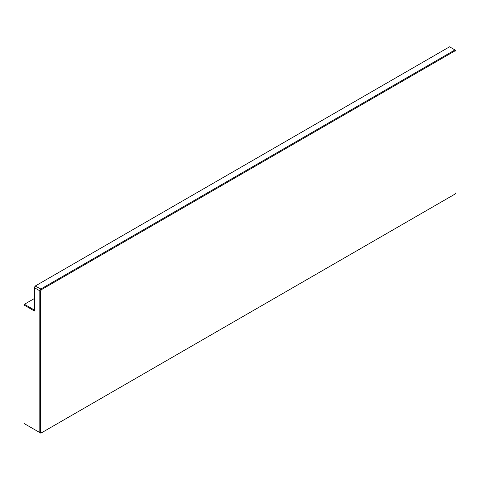 <?xml version="1.0" encoding="UTF-8"?>
<svg xmlns="http://www.w3.org/2000/svg" width="480" height="480" viewBox="0 0 480 480"><rect width="100%" height="100%" fill="white"/><g stroke="black" fill="none" stroke-linecap="round" stroke-linejoin="round"><path stroke-width="0.72" d="M34.404 298.506L24 304.518L24 304.998L34.404 311.004L34.404 287.412L35.202 286.032L40.854 289.014L39.816 290.82L34.404 287.694L35.448 285.894L449.55 46.812L454.962 49.938L40.854 289.014L41.442 289.638L40.65 291.018L39.816 290.82L39.816 432.588L40.65 432.39L41.442 432.846L455.202 193.968L456 192.588L456 51.216L455.202 50.754L41.442 289.638M455.202 50.754L454.962 49.938L456 50.538L456 51.216M40.65 291.018L40.65 432.39M41.442 432.846L40.854 433.188L24 423.456L24 304.998L24.414 304.272L34.404 310.044"/></g></svg>
